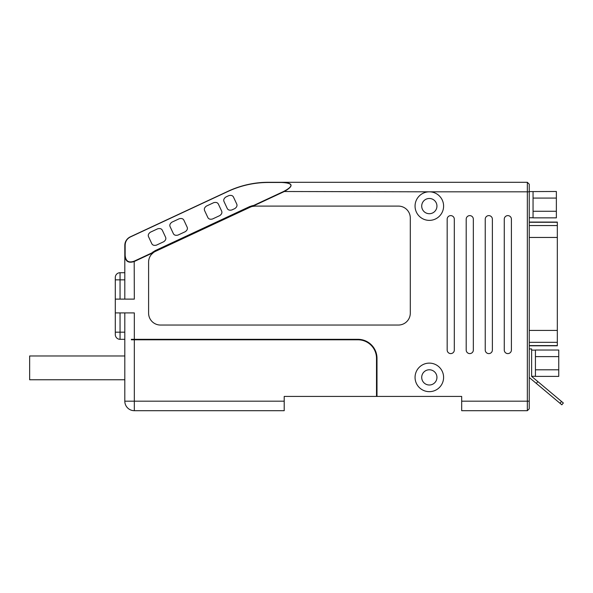 <?xml version="1.0" encoding="UTF-8"?>
<svg xmlns="http://www.w3.org/2000/svg" width="593" height="593" viewBox="0 0 593 593"><rect width="100%" height="100%" fill="white"/><g stroke="black" fill="none" stroke-linecap="round" stroke-linejoin="round"><path stroke-width="0.89" d="M535.435 369.802L535.435 376.392L558.747 376.392L558.747 369.802L535.435 369.802L535.435 350.026L558.747 350.026L558.747 356.615L535.435 356.615M529.245 377.482L536.309 383.404L537.836 381.581L531.625 376.37L531.625 348.936L529.245 348.936M124.812 299.117L124.812 245.465C124.982 241.529 126.813 238.66 130.304 236.844L228.135 191.22C240.891 185.327 254.301 182.355 268.355 182.303L527.347 182.303L529.245 184.208L529.245 408.792L527.347 410.697L461.68 410.697L461.68 396.42L376.992 396.42L376.992 358.357A19.035 19.035 0 0 0 357.957 339.322L131.357 339.322L131.357 339.796L357.957 339.796A18.553 18.553 0 0 1 376.511 358.357L376.511 396.42L376.992 396.42M529.245 408.792L527.347 410.697L527.347 191.821L429.332 191.821A14.276 14.276 0 0 1 443.601 206.097A14.276 14.276 0 0 1 429.332 220.374A14.276 14.276 0 0 1 415.056 206.097A14.276 14.276 0 0 1 429.332 191.821L283.536 191.517C293.995 186.039 293.327 183.022 281.534 182.474L281.675 182.303C293.468 182.881 294.135 186.054 283.676 191.821L253.893 205.712L255.198 206.097L398.4 206.097A11.897 11.897 0 0 1 410.297 217.994L410.297 313.156A11.897 11.897 0 0 1 398.4 325.046L160.495 325.046A11.897 11.897 0 0 1 148.598 313.156L148.598 262.136A11.897 11.897 0 0 1 151.356 254.523L151.912 253.263L134.329 261.469C128.562 263.418 125.39 261.498 124.812 255.709L125.145 255.405C125.694 261.194 128.703 263.114 134.188 261.165L134.329 299.117L115.294 299.117L115.294 277.465A4.759 4.759 0 0 1 120.053 272.713L124.812 272.713M120.053 312.919L120.053 339.322A4.759 4.759 0 0 1 115.294 334.563L115.294 299.117M115.294 312.919L134.329 312.919L134.329 339.322M511.403 350.026L511.403 219.18A3.565 3.565 0 0 0 507.838 215.615A3.565 3.565 0 0 0 504.265 219.18L504.265 350.026A3.565 3.565 0 0 0 507.838 353.598A3.565 3.565 0 0 0 511.403 350.026M466.202 219.18L466.202 350.026A3.565 3.565 0 0 0 469.775 353.598A3.565 3.565 0 0 0 473.34 350.026L473.34 219.18A3.565 3.565 0 0 0 469.775 215.615A3.565 3.565 0 0 0 466.202 219.18M485.237 350.026A3.565 3.565 0 0 0 488.802 353.598A3.565 3.565 0 0 0 492.375 350.026L492.375 219.18A3.565 3.565 0 0 0 488.802 215.615A3.565 3.565 0 0 0 485.237 219.18L485.237 350.026M454.312 219.18A3.565 3.565 0 0 0 450.739 215.615A3.565 3.565 0 0 0 447.174 219.18L447.174 350.026A3.565 3.565 0 0 0 450.739 353.598A3.565 3.565 0 0 0 454.312 350.026L454.312 219.18M415.056 377.385A14.276 14.276 0 0 1 436.463 365.029A14.276 14.276 0 0 1 436.463 389.749A14.276 14.276 0 0 1 415.056 377.385M529.245 191.583L533.055 191.583L533.055 217.853L556.367 217.853L556.367 211.264L533.055 211.264M134.188 261.165L151.697 252.996L155.144 250.654L249.816 206.512L253.819 205.378L283.536 191.517M281.534 182.474L268.214 182.474C254.227 182.525 240.891 185.483 228.194 191.346L130.364 236.97C127.043 238.69 125.308 241.425 125.145 245.161L125.145 255.405M233.605 197.336C232.856 195.594 231.277 195.015 228.861 195.608L225.844 197.017C223.843 198.477 223.264 200.063 224.117 201.761L227.134 208.225C227.882 209.966 229.461 210.545 231.878 209.952L234.895 208.543C236.896 207.083 237.474 205.504 236.622 203.807L233.605 197.336M218.513 204.37C217.764 202.628 216.178 202.057 213.769 202.65L206.438 206.067C204.437 207.528 203.859 209.107 204.711 210.811L207.728 217.275C208.477 219.017 210.055 219.595 212.472 219.002L219.803 215.585C221.804 214.125 222.375 212.539 221.53 210.841L218.513 204.37M179.271 218.735L171.94 222.153C169.939 223.613 169.361 225.192 170.213 226.897L173.23 233.36C173.979 235.102 175.558 235.68 177.974 235.087L185.305 231.67C187.306 230.21 187.877 228.631 187.025 226.926L184.015 220.463C183.267 218.721 181.68 218.142 179.271 218.735M163.742 241.722L156.411 245.146C154.002 245.739 152.423 245.161 151.667 243.419L148.65 236.948C147.798 235.258 148.376 233.679 150.377 232.204L157.708 228.787C160.117 228.194 161.696 228.772 162.452 230.514L165.469 236.985C166.322 238.675 165.743 240.254 163.742 241.722M124.812 249.156L124.812 267.717M134.329 339.796L134.329 401.179L284.21 401.179L284.21 410.697L134.329 410.697A9.518 9.518 0 0 1 124.812 401.179L124.812 312.919M284.21 401.179L284.21 396.42L376.511 396.42M421.712 206.097A7.613 7.613 0 0 1 433.135 199.5A7.613 7.613 0 0 1 433.135 212.687A7.613 7.613 0 0 1 421.712 206.097M421.712 377.385A7.613 7.613 0 0 1 433.135 370.795A7.613 7.613 0 0 1 433.135 383.982A7.613 7.613 0 0 1 421.712 377.385M255.198 206.097L252.292 206.453A11.897 11.897 0 0 0 250.142 207.209L155.47 251.358A11.897 11.897 0 0 0 153.505 252.514L151.356 254.523M148.598 262.136A11.897 11.897 0 0 1 153.505 252.514L153.083 251.825M124.812 379.765L29.65 379.765L29.65 355.978L124.812 355.978M120.053 339.322L124.812 339.322M529.245 345.793L557.324 345.793L557.324 222.086L529.245 222.086M556.367 211.264L556.367 191.48L533.055 191.583M556.367 198.077L533.055 198.077M529.245 191.821L527.347 191.821L527.347 182.303L529.245 184.208M268.281 182.303C254.805 182.244 241.425 185.216 228.135 191.22A95.162 95.162 0 0 1 268.355 182.303A95.162 95.162 0 0 0 228.135 191.22L228.194 191.346M124.812 245.465A9.518 9.518 0 0 1 130.304 236.844A9.518 9.518 0 0 0 124.812 245.465L125.145 245.161M124.812 401.179A9.518 9.518 0 0 0 134.329 410.697A9.518 9.518 0 0 1 124.812 401.179A9.518 9.518 0 0 0 134.329 410.697L134.329 401.179L124.812 401.179M252.032 205.682L252.292 206.453M561.823 404.811L560 403.284L561.527 401.461L563.35 402.995L561.823 404.811M536.309 383.404L560 403.284M537.836 381.581L561.527 401.461M558.747 369.802L558.747 356.615M461.68 401.179L529.245 401.179M115.294 277.465A4.759 4.759 0 0 1 120.053 272.713L120.053 279.844L124.812 279.844M115.294 279.844L120.053 279.844L120.053 299.117M115.294 332.184L124.812 332.184M557.324 342.324L529.245 342.324M557.324 330.42L529.245 330.42M557.324 237.459L529.245 237.459M557.324 225.555L529.245 225.555M557.324 222.264L529.245 222.264M557.324 345.608L529.245 345.608M124.841 244.768C125.019 241.484 126.843 238.838 130.304 236.844L130.364 236.97M155.144 250.654L155.47 251.358M249.816 206.512L250.142 207.209M529.245 217.757L533.055 217.757M531.625 376.296L535.435 376.296M531.625 350.122L535.435 350.122"/></g></svg>
